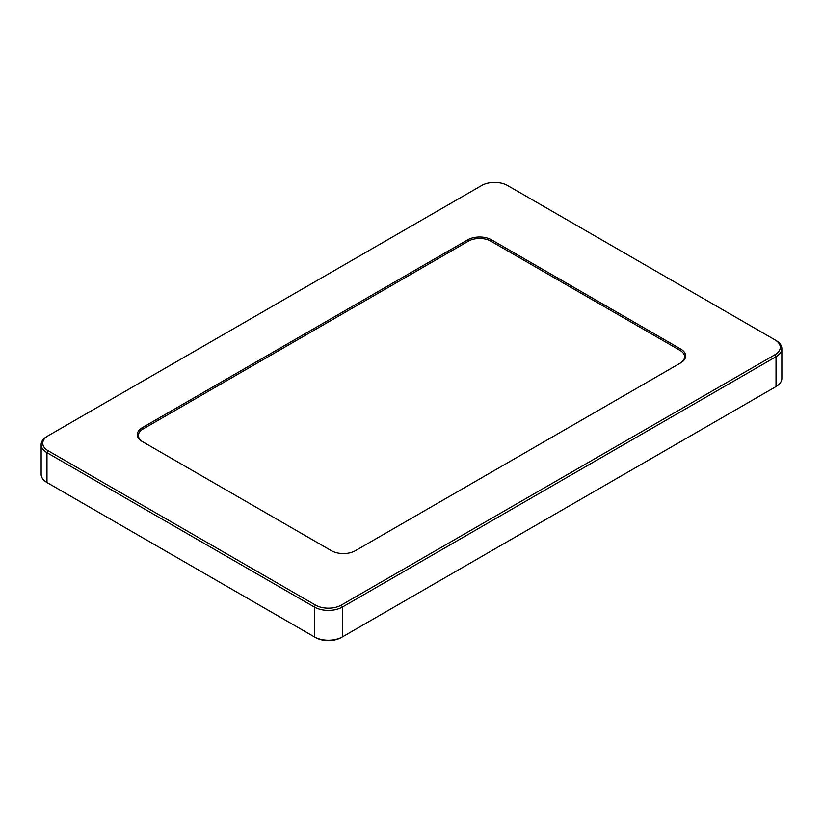 <?xml version="1.0" encoding="UTF-8"?>
<svg xmlns="http://www.w3.org/2000/svg" width="823" height="823" viewBox="0 0 823 823"><rect width="100%" height="100%" fill="white"/><g stroke="black" fill="none" stroke-linecap="round" stroke-linejoin="round"><path stroke-width="1.23" d="M143.037 441.951A15.894 9.176 180 0 1 143.048 428.989L468.38 241.16A15.894 9.176 180 0 1 490.858 241.16L679.952 350.331A15.894 9.176 180 0 1 679.963 363.293M781.85 348.602L781.85 378.446A19.865 11.471 180 0 1 776.027 386.553L342.44 636.879A19.865 11.471 180 0 1 314.355 636.879L46.973 482.515A19.865 11.471 180 0 1 41.15 474.398L41.15 444.554A19.865 11.471 -0 0 0 46.973 452.671L314.355 607.035A19.865 11.471 -0 0 0 342.44 607.035L776.027 356.709A19.865 11.471 -0 0 0 781.85 348.602A19.865 11.471 -0 0 0 776.027 340.485L774.906 339.837A18.281 10.555 180 0 1 774.906 354.764L341.319 605.09A18.281 10.555 180 0 1 315.476 605.09L48.094 450.716A18.281 10.555 180 0 1 48.094 435.799L481.681 185.473A18.281 10.555 180 0 1 507.524 185.473L774.906 339.837M774.927 387.191A18.281 10.555 -0 0 1 774.906 387.201L776.027 386.553L776.027 356.709L774.906 354.764M315.476 605.09L314.355 607.035L314.355 636.879L315.476 637.527A18.281 10.555 -0 0 0 341.319 637.527L342.44 636.879L342.44 607.035L341.319 605.09M48.094 483.163L46.973 482.515L48.094 483.163A18.281 10.555 -0 0 0 48.094 483.163L46.973 482.515L46.973 452.671L48.094 450.716M46.973 436.447L48.094 435.799L46.973 436.447A19.865 11.471 -0 0 0 41.15 444.554M142.297 441.529L331.391 550.7A16.954 9.783 -0 0 0 355.371 550.7L680.703 362.871A16.954 9.783 -0 0 0 680.703 349.034L491.609 239.863A16.954 9.783 -0 0 0 467.629 239.863L142.297 427.682A16.954 9.783 -0 0 0 142.297 441.529L142.297 441.529M341.319 637.527L342.44 636.879M679.952 350.331L680.703 349.034M490.858 241.16L491.609 239.863M468.38 241.16L467.629 239.863M143.048 428.989L142.297 427.682M774.906 387.201L776.027 386.553"/></g></svg>
